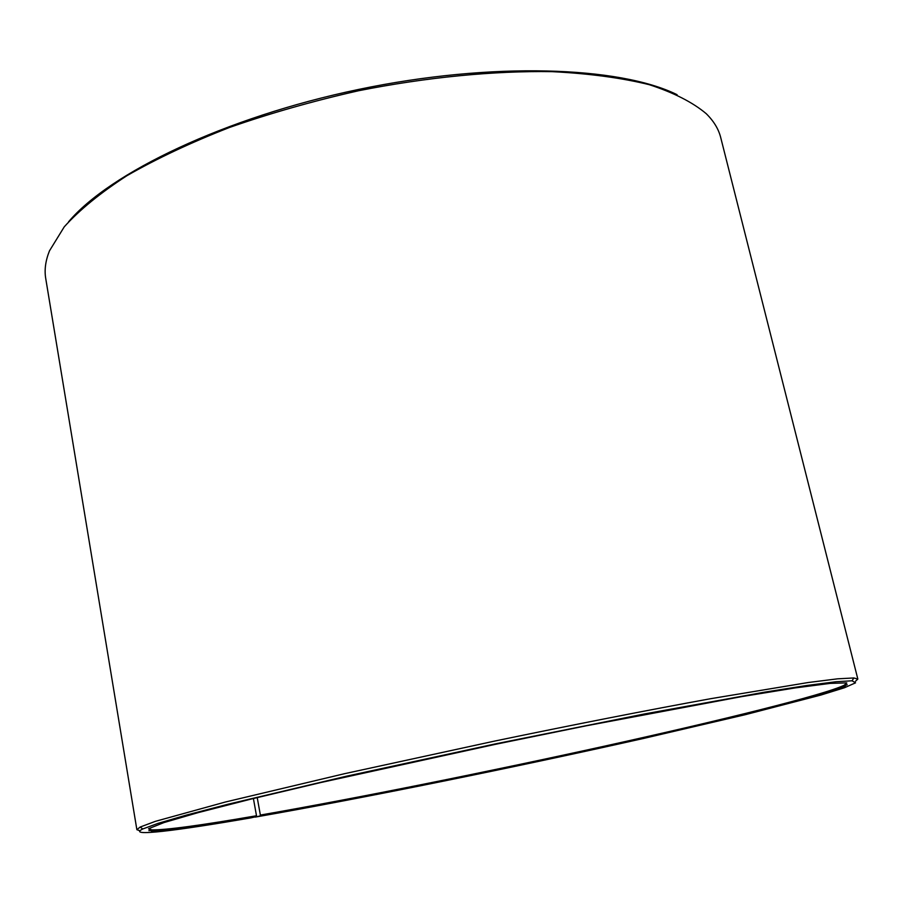 <?xml version="1.0" encoding="UTF-8"?>
<svg xmlns="http://www.w3.org/2000/svg" width="903" height="903" viewBox="0 0 903 903"><rect width="100%" height="100%" fill="white"/><g stroke="black" fill="none" stroke-linecap="round" stroke-linejoin="round"><path stroke-width="1.35" d="M255.03 816.899L255.233 817.102C364.564 797.925 516.076 767.11 644.042 738.338L745.088 714.736L820.85 695.062L844.418 687.759L855.547 682.826L852.093 680.783L835.885 681.754L806.639 685.512L764.288 692.206L644.573 713.934L495.171 743.937L346.267 776.253L227.861 804.268L186.379 815.093L158.07 823.355L142.821 828.954C126.183 837.081 176.582 830.771 251.271 817.791L256.102 816.651L256.497 815.748L253.404 798.512M256.497 815.748C201.087 825.353 166.22 830.06 151.896 829.88L148.532 828.83M846.811 682.961L844.147 685.264C823.423 695.152 719.623 720.741 603.96 746.273C487.293 771.975 356.471 798.297 260.369 815.07L257.22 797.575M68.56 221.811C109.715 172.947 224.813 117.334 358.446 89.465C492.067 61.506 619.808 66.382 677.081 94.691M139.909 830.76L136.872 829.688L45.737 278.542C44.27 269.941 45.522 260.719 49.462 250.865L64.26 226.822C79.408 210.027 100.244 193.005 126.77 175.792C156.433 158.747 190.702 142.629 229.565 127.447C270.516 113.146 313.567 100.899 358.705 90.718C426.803 77.207 493.794 70.739 552.23 71.653C589.32 73.549 621.659 77.895 649.257 84.679C673.751 92.67 692.725 102.321 706.214 113.665C713.765 121.115 718.596 129.073 720.707 137.527L857.839 679.067L855.491 681.268M151.501 830.467L148.86 830.647M136.872 829.688L140.1 827.069L155.339 821.358L225.445 801.999L344.596 773.679L494.584 741.092C572.953 724.804 648.14 710.074 710.605 698.708L808.196 682.521L837.578 678.83L853.832 677.961L857.839 679.067M847.24 684.745L844.745 685.637M256.102 816.651C200.545 826.313 165.565 831.076 151.162 830.952L148.837 828.615L163.951 822.577L197.971 812.677L250.978 799.11L321.186 782.449L495.262 744.354L586.126 725.82L741.036 696.732L795.046 687.939L830.184 683.39L846.45 682.882L845.242 685.953C824.36 695.807 720.267 721.407 604.344 746.973C487.417 772.72 356.324 799.11 259.985 815.973L260.369 815.07M255.233 817.102L259.985 815.973M852.093 680.783L853.832 677.961M142.821 828.954L140.1 827.069M151.896 829.88L151.162 830.952M844.147 685.264L845.242 685.953"/></g></svg>
